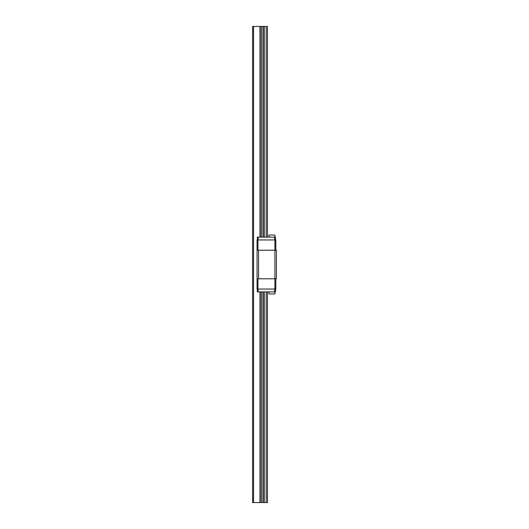 <?xml version="1.0" encoding="UTF-8"?>
<svg xmlns="http://www.w3.org/2000/svg" width="529" height="529" viewBox="0 0 529 529"><rect width="100%" height="100%" fill="white"/><g stroke="black" fill="none" stroke-linecap="round" stroke-linejoin="round"><path stroke-width="0.79" d="M267.476 237.124L267.476 26.45L252.597 26.45L252.597 502.55L267.476 502.55L267.476 291.876M253.556 26.45L253.556 502.55M259.931 26.45L259.931 237.124M259.931 291.876L259.931 502.55M261.101 26.45L261.101 237.124M261.101 291.876L261.101 502.55M261.313 26.45L261.313 237.124M261.313 291.876L261.313 502.55M262.926 26.45L262.926 237.124M262.926 291.876L262.926 502.55M263.138 26.45L263.138 237.124M263.138 291.876L263.138 502.55M264.308 26.45L264.308 237.124M264.308 291.876L264.308 502.55M266.206 26.45L266.206 237.124M266.206 291.876L266.206 502.55M257.358 289.046L257.358 291.876L275.51 291.876L275.51 289.046M257.358 239.954L257.358 237.124L275.51 237.124L275.51 239.954M274.915 291.876L274.915 293.959L268.963 293.959L268.963 291.876M268.963 237.124L268.963 235.041L274.915 235.041L274.915 237.124M274.617 289.046L274.617 291.876M258.079 289.046L258.079 291.876M274.617 237.124L274.617 239.954M258.079 237.124L258.079 239.954M257.954 278.783L257.954 289.046L257.061 289.046L257.061 239.954L257.954 239.954L257.954 250.217L258.549 250.217L258.549 278.783L257.954 278.783M275.807 250.217L275.807 239.954L274.915 239.954L274.915 250.217L276.402 250.217L276.402 278.783L274.915 278.783L274.915 289.046L257.954 289.046M275.807 278.783L275.807 289.046L274.915 289.046M274.915 239.954L257.954 239.954M258.549 250.217L274.915 250.217L274.915 278.783L258.549 278.783"/></g></svg>
